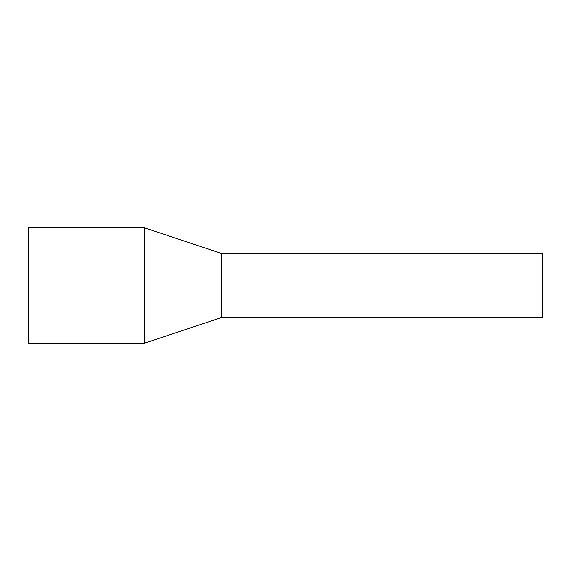 <?xml version="1.0" encoding="UTF-8"?>
<svg xmlns="http://www.w3.org/2000/svg" width="571" height="571" viewBox="0 0 571 571"><rect width="100%" height="100%" fill="white"/><g stroke="black" fill="none" stroke-linecap="round" stroke-linejoin="round"><path stroke-width="0.86" d="M221.262 317.619L221.262 253.381L542.45 253.381L542.45 317.619L221.262 317.619L144.178 343.314L28.55 343.314L28.55 227.686L144.178 227.686L144.178 343.314M221.262 253.381L144.178 227.686"/></g></svg>
